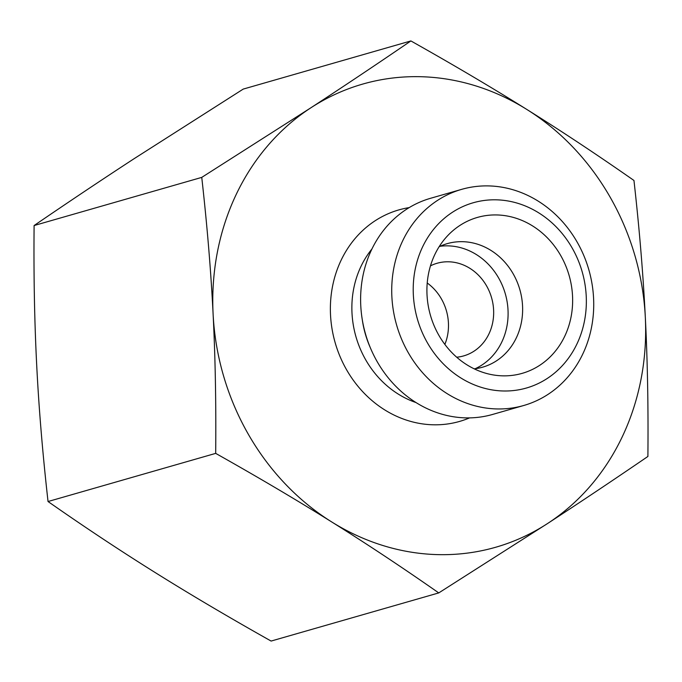 <?xml version="1.0" encoding="UTF-8"?>
<svg xmlns="http://www.w3.org/2000/svg" width="682" height="682" viewBox="0 0 682 682"><rect width="100%" height="100%" fill="white"/><g stroke="black" fill="none" stroke-linecap="round" stroke-linejoin="round"><path stroke-width="1.02" d="M34.1 225.537L201.753 177.388L310.711 107.901C343.361 86.605 376.754 64.279 410.888 40.937L243.244 89.086L134.286 158.574C101.627 179.869 68.234 202.196 34.1 225.537C33.631 275.306 34.492 321.725 36.683 364.793C38.84 407.87 42.625 453.445 48.038 501.526C84.636 527.109 120.356 550.783 155.189 572.556C189.98 594.337 228.623 617.176 271.112 641.063L438.756 592.914C402.158 567.33 366.439 543.656 331.614 521.883A240.942 214.301 74 0 0 547.714 523.426L438.756 592.914M647.9 456.463C613.766 479.804 580.373 502.131 547.714 523.426A240.942 214.301 74 0 0 645.317 317.207C647.508 360.275 648.369 406.694 647.9 456.463M633.962 180.474C639.375 228.555 643.16 274.13 645.317 317.207A240.942 214.301 74 0 0 526.811 109.444C561.644 131.217 597.364 154.891 633.962 180.474M410.888 40.937C453.377 64.824 492.02 87.663 526.811 109.444A240.942 214.301 74 0 0 310.711 107.901A240.942 214.301 74 0 0 213.108 314.121A240.942 214.301 74 0 0 331.614 521.883C296.815 500.102 258.171 477.264 215.683 453.377C216.16 403.608 215.299 357.189 213.108 314.121C210.951 271.044 207.157 225.469 201.753 177.388M427.222 282.996A48.192 42.864 -106 0 1 444.86 344.41M461.688 189.349L430.581 198.283A112.436 100.007 74 0 0 365.501 333.967A112.436 100.007 74 0 0 492.66 414.426L523.767 405.492A112.436 100.007 74 0 0 548.03 394.375A112.436 100.007 74 0 0 588.685 269.254A112.436 100.007 74 0 0 487.093 185.888A112.436 100.007 74 0 0 461.688 189.349A112.436 100.007 74 0 0 396.609 325.033A112.436 100.007 74 0 0 523.767 405.492M547.186 378.501A96.375 85.719 -106 0 1 413.343 294.777A96.375 85.719 -106 0 1 538.823 212.912A96.375 85.719 -106 0 1 547.186 378.501M539.675 365.339A81.115 72.147 -106 0 1 491.492 374.614A81.115 72.147 -106 0 1 430.436 315.314A81.115 72.147 -106 0 1 450.717 232.647A81.115 72.147 -106 0 1 459.89 225.452A81.115 72.147 -106 0 1 560.757 255.614A81.115 72.147 -106 0 1 539.675 365.339M474.186 368.834A64.253 57.143 74 0 0 482.66 367.163A64.253 57.143 74 0 0 496.522 360.812A64.253 57.143 74 0 0 516.999 281.555A64.253 57.143 74 0 0 447.187 243.653A64.253 57.143 74 0 0 439.123 246.731M475.235 368.706A64.253 57.143 74 0 0 481.986 364.989A64.253 57.143 74 0 0 503.998 289.697A64.253 57.143 74 0 0 440.069 246.287M456.71 357.215A48.192 42.864 74 0 0 463.683 355.902A48.192 42.864 74 0 0 491.577 297.753A48.192 42.864 74 0 0 437.077 263.269A48.192 42.864 74 0 0 430.47 265.852M48.038 501.526L215.683 453.377M362.321 319.943A93.971 83.579 74 0 0 370.249 347.539M416.037 402.568A93.971 83.579 -106 0 1 371.929 248.998M409.174 207.609A110.032 97.867 74 0 0 335.152 342.679A110.032 97.867 74 0 0 469.566 417.887"/></g></svg>
